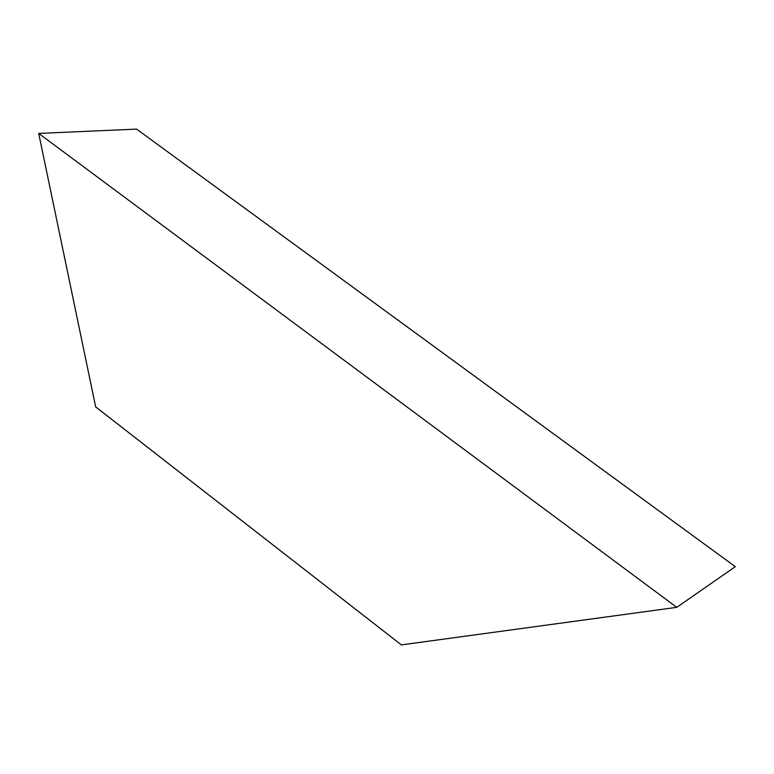 <?xml version="1.0" encoding="UTF-8"?>
<svg xmlns="http://www.w3.org/2000/svg" width="774" height="774" viewBox="0 0 774 774"><rect width="100%" height="100%" fill="white"/><g stroke="black" fill="none" stroke-linecap="round" stroke-linejoin="round"><path stroke-width="1.16" d="M38.7 133.428L676.766 607.338L735.3 566.684L136.592 129.103L38.7 133.428L136.592 129.103L735.3 566.684L676.766 607.338L401.367 644.897L95.666 406.892L38.7 133.428L95.666 406.892L401.367 644.897L676.766 607.338L38.7 133.428"/></g></svg>
